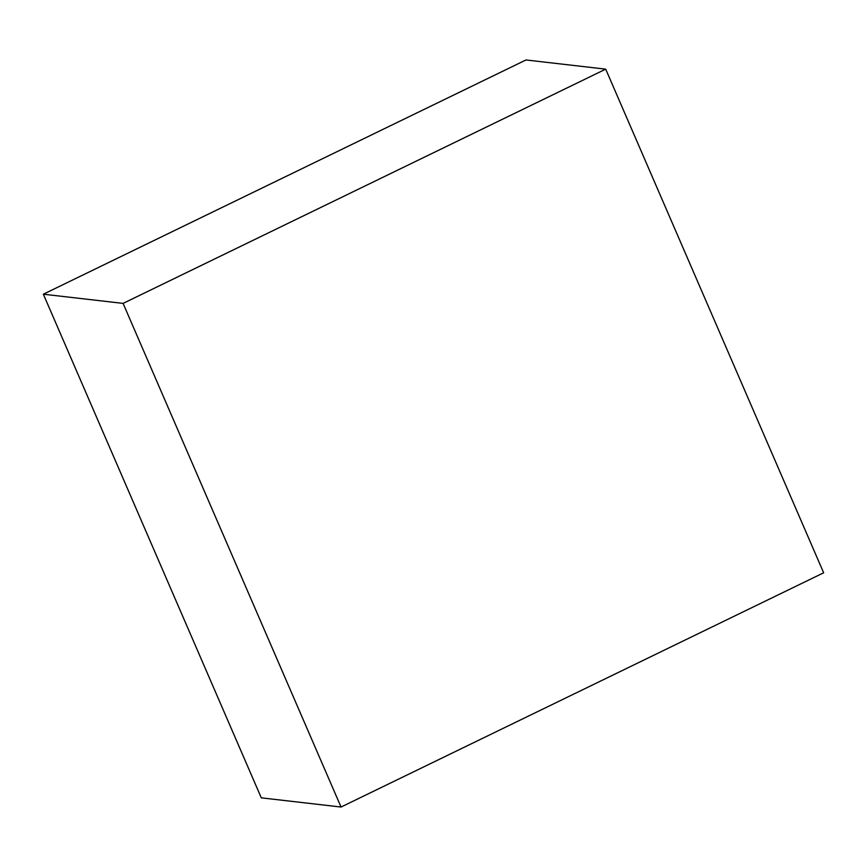 <?xml version="1.0" encoding="UTF-8"?>
<svg xmlns="http://www.w3.org/2000/svg" width="867" height="867" viewBox="0 0 867 867"><rect width="100%" height="100%" fill="white"/><g stroke="black" fill="none" stroke-linecap="round" stroke-linejoin="round"><path stroke-width="1.3" d="M605.708 69.154L823.65 572.794L341.034 807.036L123.092 303.396L605.708 69.154L525.966 59.964L43.35 294.206L123.092 303.396M43.35 294.206L261.292 797.846L341.034 807.036"/></g></svg>
